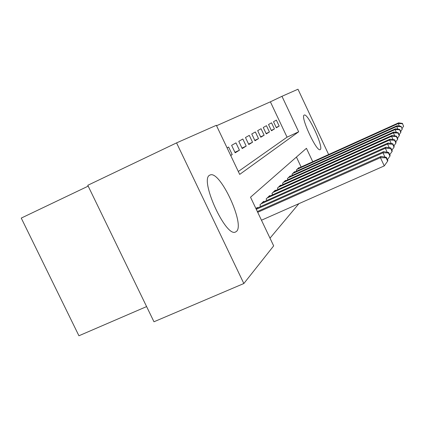 <?xml version="1.0" encoding="UTF-8"?>
<svg xmlns="http://www.w3.org/2000/svg" width="425" height="425" viewBox="0 0 425 425"><rect width="100%" height="100%" fill="white"/><g stroke="black" fill="none" stroke-linecap="round" stroke-linejoin="round"><path stroke-width="0.64" d="M320.322 149.526L320.062 149.674C316.455 151.852 300.124 116.37 304.151 115.106L304.327 115.032C308.056 113.289 323.786 147.225 320.322 149.526M236.481 231.407L235.45 232.045C225.643 237.416 199.341 179.414 209.658 175.206L210.359 174.898C220.378 170.861 245.177 224.522 236.481 231.407M88.188 186.139L21.25 218.089L78.922 335.771L146.604 306.584M312.752 161.723L306.436 148.304L250.532 197.211L273.668 245.878L243.844 283.523L153.972 321.773L87.778 185.295L176.572 142.885L216.346 125.306L239.689 174.399L298.669 131.793L281.966 96.305L297.983 89.229L328.637 154.53M238.308 171.498L287.05 137.179L270.385 101.825L216.548 125.736M270.385 101.825L281.966 96.305M230.706 155.513L232.22 154.594L228.618 147.018L227.083 147.889M235.965 142.88L231.614 145.329L235.168 152.803L239.44 150.206L235.965 142.88M242.84 139.007L238.765 141.302L242.197 148.532L246.202 146.099L242.84 139.007M249.289 135.368L245.469 137.525L248.79 144.527L252.546 142.242L249.289 135.368M255.356 131.952L251.759 133.976L254.979 140.771L258.512 138.619L255.356 131.952M261.067 128.732L257.678 130.64L260.796 137.232L264.127 135.208L261.067 128.732M266.454 125.694L263.256 127.495L266.284 133.902L269.429 131.989L266.454 125.694M271.543 122.825L268.526 124.525L271.463 130.751L274.433 128.95L271.543 122.825M276.362 127.776L279.172 126.071L276.362 120.11L273.503 121.72L276.362 127.776M270.002 238.165L298.887 203.671M301.107 166.993L296.427 157.064M257.555 207.899L257.322 207.411L255.988 208.686M260.679 206.502L259.925 204.914L263.697 201.301L263.914 201.758M266.836 200.451L266.135 198.969L269.668 195.58L269.87 196.01M272.611 194.783L271.952 193.396L275.272 190.214L275.464 190.618M278.035 189.46L277.419 188.158L280.537 185.167L280.718 185.544M283.14 184.455L282.561 183.233L285.504 180.418L285.669 180.768M287.948 179.743L287.406 178.59L290.185 175.929L290.344 176.263M292.496 175.291L291.986 174.208L294.61 171.689L294.759 172.008M296.799 171.084L296.31 170.058L298.796 167.678L298.94 167.976M243.844 283.523L176.572 142.885M287.05 137.179L298.669 131.793M232.22 154.594L230.621 155.337M239.44 150.206L234.929 152.309M246.202 146.099L241.979 148.07M252.546 142.242L248.583 144.096M258.512 138.619L254.782 140.362M264.127 135.208L260.615 136.85M269.429 131.989L266.114 133.54M274.433 128.95L271.304 130.411M279.172 126.071L276.207 127.457M261.471 220.219L384.269 165.904L380.428 157.664L381.082 156.416L257.343 211.533M257.704 212.298L380.428 157.664L386.112 157.824L387.648 161.117L387.882 160.602L386.357 157.324L386.112 157.824M381.082 156.416L386.357 157.324M387.648 161.117L384.269 165.904M256.291 209.323L382.973 152.793L383.578 151.624L256.163 208.521M384.976 157.085L382.973 152.793L388.45 152.952L389.927 156.129L390.15 155.651L388.673 152.485L388.45 152.952M383.578 151.624L388.673 152.485M389.927 156.129L387.441 159.657M261.04 203.846L385.342 148.251L385.905 147.167L262.613 202.343M387.196 152.235L385.342 148.251L390.623 148.415L392.052 151.481L392.259 151.034L390.835 147.98L390.623 148.415M385.905 147.167L390.835 147.98M392.052 151.481L389.736 154.764M267.176 197.965L387.552 144.017L388.078 143.002L268.653 196.557M389.273 147.725L387.552 144.017L392.658 144.181L394.033 147.146L394.225 146.731L392.849 143.772L392.658 144.181M388.078 143.002L392.849 143.772M394.033 147.146L391.871 150.211M272.935 192.456L389.619 140.053L390.113 139.102L274.316 191.128M391.223 143.512L389.619 140.053L394.554 140.218L395.888 143.092L396.068 142.699L394.74 139.836L394.554 140.218M390.113 139.102L394.74 139.836M395.888 143.092L393.863 145.956M278.338 187.276L391.553 136.34L392.02 135.447L279.639 186.028M393.056 139.57L391.553 136.34L396.334 136.505L397.63 139.288L397.795 138.922L396.509 136.149L396.334 136.505M392.02 135.447L396.509 136.149M397.63 139.288L395.728 141.971M283.427 182.399L393.375 132.85L393.81 132.016L284.654 181.225M394.783 135.878L393.375 132.85L398.007 133.02L399.261 135.713L399.42 135.368L398.172 132.68L398.007 133.02M393.81 132.016L398.172 132.68M399.261 135.713L397.481 138.237M288.224 177.804L395.085 129.567L395.5 128.78L289.382 176.699M396.408 132.409L395.085 129.567L399.585 129.737L400.796 132.35L400.945 132.026L399.734 129.418L399.585 129.737M395.5 128.78L399.734 129.418M400.796 132.35L399.123 134.725M292.761 173.464L396.7 126.475L397.093 125.726L293.85 172.417M397.943 129.147L396.7 126.475L401.067 126.639L402.247 129.184L401.067 126.639M397.093 125.726L401.211 126.337M402.247 129.184L400.663 131.421M297.048 169.357L398.23 123.553L398.597 122.846L298.084 168.364M399.399 126.071L398.23 123.553L402.47 123.712L403.617 126.188L402.47 123.712M398.597 122.846L402.603 123.431M403.617 126.188L402.124 128.302M210.359 174.898L209.599 175.249"/></g></svg>

